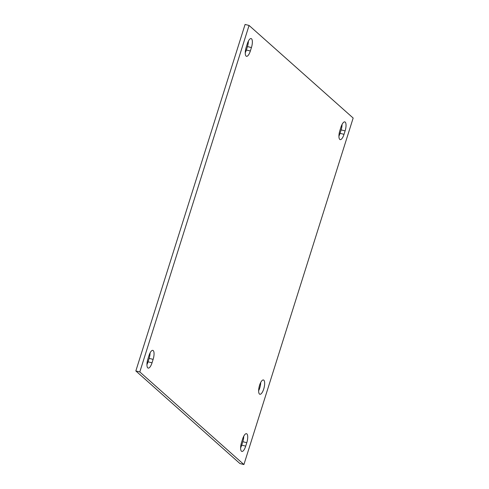 <?xml version="1.0" encoding="UTF-8"?>
<svg xmlns="http://www.w3.org/2000/svg" width="489" height="489" viewBox="0 0 489 489"><rect width="100%" height="100%" fill="white"/><g stroke="black" fill="none" stroke-linecap="round" stroke-linejoin="round"><path stroke-width="0.73" d="M258.632 390.735A7.366 2.506 104 0 0 260.686 382.508M263.834 380.185A7.366 2.506 -76 0 1 263.913 388.352A7.366 2.506 -76 0 1 259.867 394.268A7.366 2.506 -76 0 1 259.219 386.512A7.366 2.506 -76 0 1 263.437 379.971A7.366 2.506 -76 0 1 263.834 380.185M338.92 136.095A7.366 2.506 104 0 0 340.044 133.332L341.126 129.897A7.366 2.506 104 0 0 342.062 124.426M345.106 130.893L344.018 134.328A7.366 2.506 -76 0 1 340.155 139.622A7.366 2.506 -76 0 1 339.855 130.624L340.943 127.189A7.366 2.506 -76 0 1 344.806 121.889A7.366 2.506 -76 0 1 345.106 130.893L341.126 129.897M240.612 447.893A7.366 2.506 104 0 0 241.731 445.137L242.813 441.701A7.366 2.506 104 0 0 243.748 436.231M246.792 442.692L245.71 446.133A7.366 2.506 -76 0 1 241.841 451.426A7.366 2.506 -76 0 1 241.548 442.429L242.63 438.988A7.366 2.506 -76 0 1 246.499 433.694A7.366 2.506 -76 0 1 246.792 442.692L242.813 441.701M245.252 52.769A7.366 2.506 104 0 0 246.37 50.012L247.452 46.571A7.366 2.506 104 0 0 248.388 41.107M251.432 47.567L250.35 51.003A7.366 2.506 -76 0 1 246.48 56.302A7.366 2.506 -76 0 1 246.187 47.299L247.269 43.863A7.366 2.506 -76 0 1 251.138 38.57A7.366 2.506 -76 0 1 251.432 47.567L247.452 46.571M146.938 364.574A7.366 2.506 104 0 0 148.057 361.811L149.145 358.376A7.366 2.506 104 0 0 150.08 352.905M153.124 359.366L152.036 362.807A7.366 2.506 -76 0 1 148.173 368.101A7.366 2.506 -76 0 1 147.874 359.103L148.956 355.668A7.366 2.506 -76 0 1 152.825 350.368A7.366 2.506 -76 0 1 153.124 359.366L149.145 358.376M243.913 464.55L139.811 371.952L249.066 25.446L353.162 118.045L243.913 464.55L239.934 463.554L135.838 370.955L139.811 371.952M135.838 370.955L245.087 24.45L249.066 25.446M344.018 134.328L340.044 133.332M245.71 446.133L241.731 445.137M250.35 51.003L246.37 50.012M152.036 362.807L148.057 361.811"/></g></svg>
